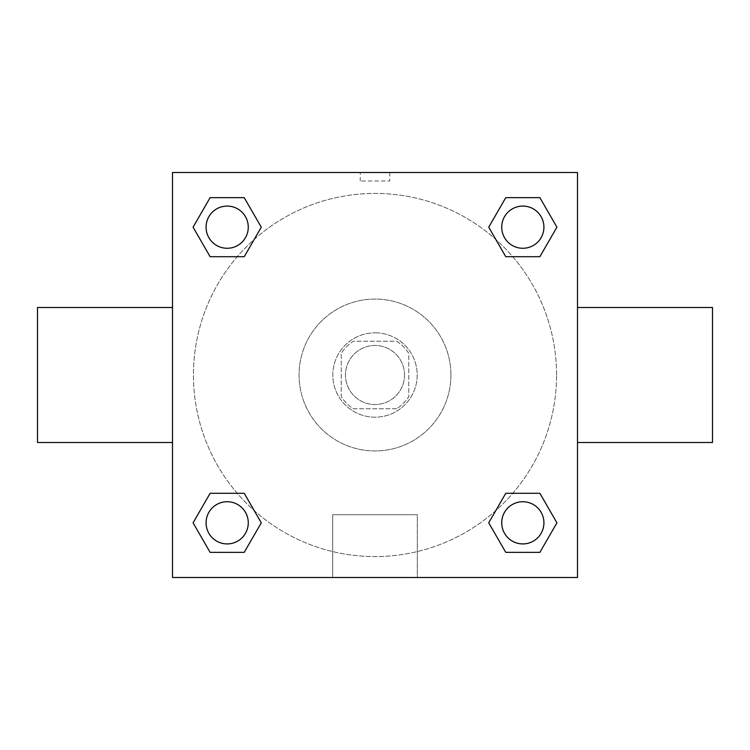 <?xml version="1.0" encoding="UTF-8"?>
<svg xmlns="http://www.w3.org/2000/svg" width="750" height="750" viewBox="0 0 750 750"><rect width="100%" height="100%" fill="white"/><g stroke="black" fill="none" stroke-linecap="round" stroke-linejoin="round"><path stroke-width="0.56" stroke-dasharray="3.75 2.81" d="M404.531 375A29.531 29.531 0 0 0 360.234 349.425A29.531 29.531 0 0 0 360.234 400.575A29.531 29.531 0 0 0 404.531 375A29.531 29.531 0 0 0 360.234 349.425A29.531 29.531 0 0 0 360.234 400.575A29.531 29.531 0 0 0 404.531 375M396.647 408.75L353.353 408.75A40.097 40.097 0 0 1 341.25 396.647L341.25 353.353A40.097 40.097 0 0 1 353.353 341.25L396.647 341.25A40.097 40.097 0 0 1 408.75 353.353L408.75 396.647A40.097 40.097 0 0 1 396.647 408.75L353.353 408.75A40.097 40.097 0 0 1 341.25 396.647L341.25 353.353A40.097 40.097 0 0 1 353.353 341.25L396.647 341.25A40.097 40.097 0 0 1 408.75 353.353L408.75 396.647A40.097 40.097 0 0 1 396.647 408.75M375 332.812A42.188 42.188 0 0 1 411.534 396.094A42.188 42.188 0 0 1 338.466 396.094A42.188 42.188 0 0 1 375 332.812A42.188 42.188 0 0 0 332.812 375A42.188 42.188 0 0 0 375 417.188A42.188 42.188 0 0 0 417.188 375A42.188 42.188 0 0 0 375 332.812M450.938 375A75.938 75.938 0 0 0 337.031 309.234A75.938 75.938 0 0 0 337.031 440.766A75.938 75.938 0 0 0 450.938 375A75.938 75.938 0 0 0 337.031 309.234A75.938 75.938 0 0 0 337.031 440.766A75.938 75.938 0 0 0 450.938 375M237.244 256.706L210.122 256.706L237.244 256.706L210.122 256.706L193.078 227.175L210.122 197.644L244.228 197.644L261.272 227.175L244.228 256.706M244.228 493.294L261.272 522.825L244.228 493.294L261.272 522.825L244.228 493.294L261.272 522.825L244.228 552.356L210.122 552.356L193.078 522.825L210.122 493.294L237.244 493.294M172.5 577.5L172.5 172.5L577.5 172.5L577.5 577.5L172.5 577.5L172.5 172.5L577.5 172.5L577.5 577.5L172.5 577.5L172.5 172.5L577.5 172.5L577.5 577.5L172.5 577.5M505.772 256.706L488.728 227.175L505.772 256.706L488.728 227.175L505.772 256.706L488.728 227.175L505.772 197.644L539.878 197.644L556.922 227.175L539.878 256.706L512.756 256.706M512.756 493.294L539.878 493.294L512.756 493.294L539.878 493.294L556.922 522.825L539.878 552.356L505.772 552.356L488.728 522.825L505.772 493.294M389.766 172.5L360.234 172.5L389.766 172.5L360.234 172.5L389.766 172.5L360.234 172.509L389.766 172.5L389.766 181.003L360.234 181.003L389.766 181.003M556.575 375A181.575 181.575 0 0 0 284.213 217.753A181.575 181.575 0 0 0 284.213 532.247A181.575 181.575 0 0 0 556.575 375A181.575 181.575 0 0 0 284.213 217.753A181.575 181.575 0 0 0 284.213 532.247A181.575 181.575 0 0 0 556.575 375M248.269 522.825A21.094 21.094 0 0 0 216.628 504.553A21.094 21.094 0 0 0 216.628 541.097A21.094 21.094 0 0 0 248.269 522.825A21.094 21.094 0 0 0 216.628 504.553A21.094 21.094 0 0 0 216.628 541.097A21.094 21.094 0 0 0 248.269 522.825A21.094 21.094 0 0 0 216.628 504.553A21.094 21.094 0 0 0 216.628 541.097A21.094 21.094 0 0 0 248.269 522.825A21.094 21.094 0 0 0 216.628 504.553A21.094 21.094 0 0 0 216.628 541.097A21.094 21.094 0 0 0 248.269 522.825A21.094 21.094 0 0 0 216.628 504.553A21.094 21.094 0 0 0 216.628 541.097A21.094 21.094 0 0 0 248.269 522.825M248.269 227.175A21.094 21.094 0 0 0 216.628 208.903A21.094 21.094 0 0 0 216.628 245.447A21.094 21.094 0 0 0 248.269 227.175A21.094 21.094 0 0 0 216.628 208.903A21.094 21.094 0 0 0 216.628 245.447A21.094 21.094 0 0 0 248.269 227.175A21.094 21.094 0 0 0 216.628 208.903A21.094 21.094 0 0 0 216.628 245.447A21.094 21.094 0 0 0 248.269 227.175A21.094 21.094 0 0 0 216.628 208.903A21.094 21.094 0 0 0 216.628 245.447A21.094 21.094 0 0 0 248.269 227.175A21.094 21.094 0 0 0 216.628 208.903A21.094 21.094 0 0 0 216.628 245.447A21.094 21.094 0 0 0 248.269 227.175M543.919 227.175A21.094 21.094 0 0 0 512.278 208.903A21.094 21.094 0 0 0 512.278 245.447A21.094 21.094 0 0 0 543.919 227.175A21.094 21.094 0 0 0 512.278 208.903A21.094 21.094 0 0 0 512.278 245.447A21.094 21.094 0 0 0 543.919 227.175A21.094 21.094 0 0 0 512.278 208.903A21.094 21.094 0 0 0 512.278 245.447A21.094 21.094 0 0 0 543.919 227.175A21.094 21.094 0 0 0 512.278 208.903A21.094 21.094 0 0 0 512.278 245.447A21.094 21.094 0 0 0 543.919 227.175A21.094 21.094 0 0 0 512.278 208.903A21.094 21.094 0 0 0 512.278 245.447A21.094 21.094 0 0 0 543.919 227.175M501.731 522.825A21.094 21.094 0 0 1 533.372 504.553A21.094 21.094 0 0 1 533.372 541.097A21.094 21.094 0 0 1 501.731 522.825A21.094 21.094 0 0 1 533.372 504.553A21.094 21.094 0 0 1 533.372 541.097A21.094 21.094 0 0 1 501.731 522.825M417.319 577.5L332.681 577.5L417.319 577.5L332.681 577.5L417.319 577.5L417.319 514.725L332.681 514.725L417.319 514.725L332.681 514.725L417.319 514.725L417.319 577.5M172.5 375L172.5 307.5L172.509 375M577.5 375L577.5 307.5L577.491 375M712.5 307.5L712.5 442.5M37.5 442.5L37.5 307.5M210.122 552.356L193.078 522.825L210.122 493.294L193.078 522.825L210.122 493.294L193.078 522.825L210.122 552.356L193.078 522.825L210.122 552.356L244.228 552.356L210.122 552.356M261.272 522.825L244.228 552.356L261.272 522.825M488.728 227.175L505.772 197.644L539.878 197.644L556.922 227.175L539.878 256.706L556.922 227.175L539.878 256.706L556.922 227.175L539.878 197.644L556.922 227.175L539.878 197.644L505.772 197.644L488.728 227.175M210.122 256.706L193.078 227.175L210.122 197.644L244.228 197.644L261.272 227.175L244.228 197.644L261.272 227.175L244.228 197.644L210.122 197.644L193.078 227.175L210.122 197.644L193.078 227.175L210.122 256.706M505.772 552.356L488.728 522.825L505.772 552.356L488.728 522.825L505.772 552.356L539.878 552.356L505.772 552.356M539.878 493.294L556.922 522.825L539.878 552.356L556.922 522.825L539.878 552.356L556.922 522.825L539.878 493.294M543.919 522.825A21.094 21.094 0 0 0 512.278 504.553A21.094 21.094 0 0 0 512.278 541.097A21.094 21.094 0 0 0 543.919 522.825A21.094 21.094 0 0 0 512.278 504.553A21.094 21.094 0 0 0 512.278 541.097A21.094 21.094 0 0 0 543.919 522.825A21.094 21.094 0 0 0 512.278 504.553A21.094 21.094 0 0 0 512.278 541.097A21.094 21.094 0 0 0 543.919 522.825M332.681 514.725L332.681 577.5L332.681 514.725M360.234 181.003L360.234 172.5"/><path stroke-width="1.12" d="M244.228 256.706L210.122 256.706L193.078 227.175L210.122 197.644L244.228 197.644L261.272 227.175L244.228 256.706L210.122 256.706L237.244 256.706M237.244 493.294L244.228 493.294L261.272 522.825L244.228 552.356L210.122 552.356L193.078 522.825L210.122 493.294L244.228 493.294M512.756 256.706L505.772 256.706L488.728 227.175L505.772 197.644L539.878 197.644L556.922 227.175L539.878 256.706L505.772 256.706M505.772 493.294L539.878 493.294L556.922 522.825L539.878 552.356L505.772 552.356L488.728 522.825L505.772 493.294L539.878 493.294L512.756 493.294M577.5 442.5L712.5 442.5L712.5 307.5L577.5 307.5M172.5 307.5L37.5 307.5L37.5 442.5L172.5 442.5M172.5 172.5L577.5 172.5L577.5 577.5L172.5 577.5L172.5 172.5M539.878 552.356L505.772 552.356L539.878 552.356M543.919 522.825A21.094 21.094 0 0 0 512.278 504.553A21.094 21.094 0 0 0 512.278 541.097A21.094 21.094 0 0 0 543.919 522.825M244.228 552.356L210.122 552.356L244.228 552.356M248.269 522.825A21.094 21.094 0 0 0 216.628 504.553A21.094 21.094 0 0 0 216.628 541.097A21.094 21.094 0 0 0 248.269 522.825M505.772 197.644L539.878 197.644L505.772 197.644M543.919 227.175A21.094 21.094 0 0 0 512.278 208.903A21.094 21.094 0 0 0 512.278 245.447A21.094 21.094 0 0 0 543.919 227.175M210.122 197.644L244.228 197.644L210.122 197.644M248.269 227.175A21.094 21.094 0 0 0 216.628 208.903A21.094 21.094 0 0 0 216.628 245.447A21.094 21.094 0 0 0 248.269 227.175"/></g></svg>
